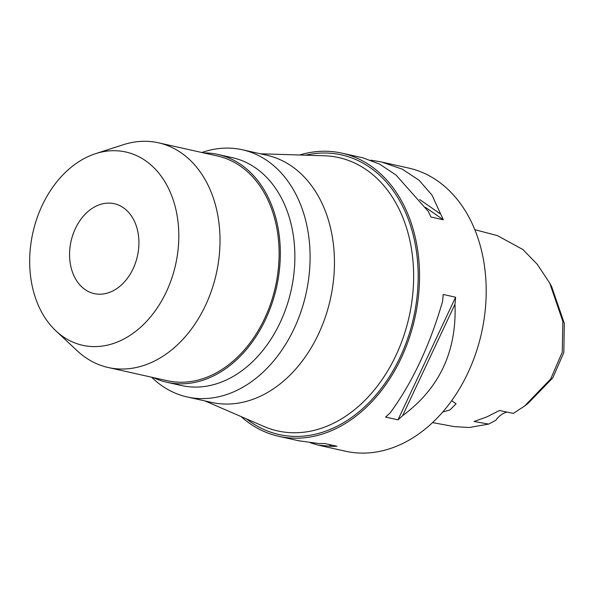 <?xml version="1.0" encoding="UTF-8"?>
<svg xmlns="http://www.w3.org/2000/svg" width="594" height="594" viewBox="0 0 594 594"><rect width="100%" height="100%" fill="white"/><g stroke="black" fill="none" stroke-linecap="round" stroke-linejoin="round"><path stroke-width="0.89" d="M474.821 229.685L497.416 235.625L522.913 249.547L537.436 264.501L549.74 283.138L562.837 321.347L562.273 352.16L550.66 379.009L524.532 406.073L513.387 413.387L499.487 410.513L486.917 416.877L474.079 421.495L488.647 424.086L495.841 420.277A23.025 17.003 102.6 0 1 504.425 412.971A23.025 17.003 102.6 0 1 507.113 412.088M524.532 406.073L527.799 403.66L552.791 377.895L563.847 352.524L564.3 323.344L551.67 286.709L549.74 283.138M432.558 422.601L454.484 426.655L469.371 427.502L488.647 424.086M442.649 412.088L450.007 409.897L456.081 403.786L451.67 400.675M319.023 445.307L345.329 451.188A145.062 107.12 -77.4 0 0 398.485 445.433A145.062 107.12 -77.4 0 0 486.078 297.802A145.062 107.12 -77.4 0 0 408.627 168.057L382.506 162.221M299.517 154.997A145.062 107.12 102.6 0 1 341.958 153.155A145.062 107.12 102.6 0 1 419.409 282.9A145.062 107.12 102.6 0 1 331.816 430.524A145.062 107.12 102.6 0 1 278.66 436.286A145.062 107.12 102.6 0 1 241.045 416.55M370.738 160.15L381.548 161.999L402.197 169.142L418.985 180.168L431.957 195.047L440.718 214.159A145.062 107.12 102.6 0 1 443.332 219.787L430.91 217.01A145.062 107.12 -77.4 0 0 428.289 211.382L395.998 175.03L379.581 164.085L362.979 157.848L341.958 153.155M362.206 157.685L362.979 157.848M402.635 415.644A145.062 107.12 102.6 0 1 397.973 419.854L385.551 417.077A145.062 107.12 -77.4 0 0 390.213 412.867C412.392 382.469 429.841 345.337 442.56 301.47A145.062 107.12 -77.4 0 0 443.176 294.446L455.598 297.223A145.062 107.12 102.6 0 1 454.982 304.247C456.838 351.373 439.389 388.506 402.635 415.644L454.982 304.247M310.484 442.842L318.25 445.144L331.601 446.361A145.062 107.12 102.6 0 0 336.909 446.25L324.487 443.473A145.062 107.12 -77.4 0 1 319.178 443.584L298.723 440.77M246.525 418.926A143.265 105.799 -77.4 0 0 331.556 428.846A143.265 105.799 -77.4 0 0 417.389 259.407A143.265 105.799 -77.4 0 0 305.479 155.183M205.056 400.957L263.825 426.418A140.043 103.415 102.6 0 0 328.957 425.356A140.043 103.415 -77.4 0 0 413.61 273.188A140.043 103.415 -77.4 0 0 324.331 155.769L260.313 153.779M187.11 396.941L211.464 402.39A126.641 93.518 -77.4 0 0 257.87 397.364A126.641 93.518 -77.4 0 0 334.34 268.481A126.641 93.518 -77.4 0 0 266.721 155.212L242.367 149.77A126.641 93.518 102.6 0 1 309.986 263.038A126.641 93.518 102.6 0 1 233.516 391.914A126.641 93.518 102.6 0 1 187.11 396.941A126.641 93.518 102.6 0 1 151.604 377.212M201.834 152.502A126.641 93.518 102.6 0 1 242.367 149.77M166.959 382.291L181.504 385.543A116.736 86.204 -77.4 0 0 224.28 380.91A116.736 86.204 -77.4 0 0 294.773 262.11A116.736 86.204 -77.4 0 0 232.44 157.692L217.894 154.44A116.736 86.204 102.6 0 1 280.227 258.858A116.736 86.204 102.6 0 1 209.734 377.658A116.736 86.204 102.6 0 1 166.959 382.291A116.736 86.204 102.6 0 1 153.378 377.606M203.616 152.903A116.736 86.204 102.6 0 1 217.894 154.44M108.219 367.508L167.308 380.724A115.125 85.016 -77.4 0 0 209.496 376.151A115.125 85.016 -77.4 0 0 279.017 258.984A115.125 85.016 -77.4 0 0 217.545 156.014L158.45 142.805A115.125 85.016 102.6 0 1 219.921 245.775A115.125 85.016 102.6 0 1 150.408 362.941A115.125 85.016 102.6 0 1 108.219 367.508A115.125 85.016 102.6 0 1 77.227 350.809L55.977 330.932A99.035 73.136 102.6 0 1 32.046 236.687A99.035 73.136 102.6 0 1 89.56 155.94A99.035 73.136 102.6 0 1 95.612 153.653A99.035 73.136 102.6 0 1 177.896 220.879A99.035 73.136 102.6 0 1 118.926 341.372A99.035 73.136 102.6 0 1 55.977 330.932M95.612 153.653L123.3 144.721A115.125 85.016 102.6 0 1 158.45 142.805M111.071 291.765A46.05 34.007 -77.4 0 0 138.877 244.899A46.05 34.007 -77.4 0 0 114.293 203.712A46.05 34.007 -77.4 0 0 97.416 205.539A46.05 34.007 -77.4 0 0 69.609 252.405A46.05 34.007 -77.4 0 0 94.194 293.599A46.05 34.007 -77.4 0 0 111.071 291.765M331.601 446.361L328.868 444.453M419.668 199.517L440.718 214.159M425.542 207.403L443.332 219.787M455.598 297.223L397.973 419.854M299.68 440.986L278.66 436.286"/></g></svg>
